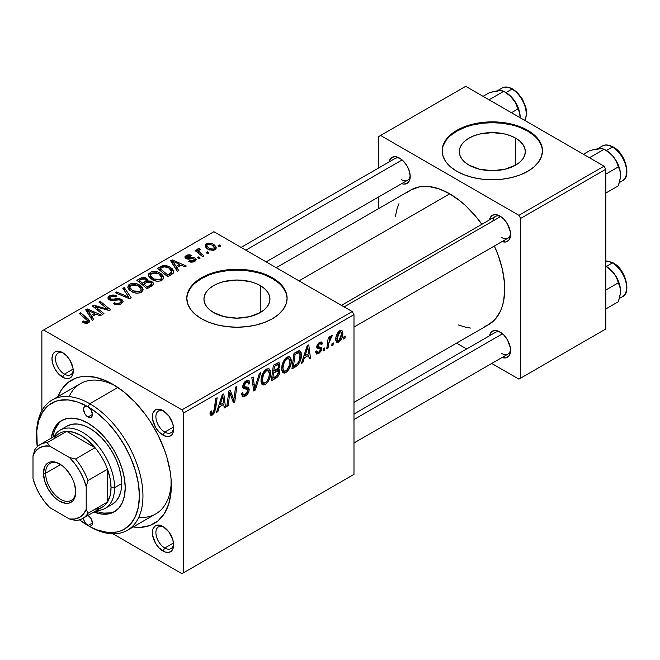 <?xml version="1.0" encoding="UTF-8"?>
<svg xmlns="http://www.w3.org/2000/svg" width="660" height="660" viewBox="0 0 660 660"><rect width="100%" height="100%" fill="white"/><g stroke="black" fill="none" stroke-linecap="round" stroke-linejoin="round"><path stroke-width="0.99" d="M515.65 138.171L515.65 165.115L504.941 169.249L492.31 170.692L479.68 169.249L468.971 165.115A33.008 19.058 180 0 1 459.31 151.643A33.008 19.058 180 0 1 479.68 134.038A33.008 19.058 180 0 1 515.65 138.171L519.758 141.058L522.803 144.35L524.683 147.923L525.319 151.643L524.683 155.356L522.803 158.936L519.758 162.228L515.65 165.115L515.65 138.171A33.008 19.058 180 0 1 525.319 151.643A33.008 19.058 180 0 1 504.941 169.249A33.008 19.058 180 0 1 468.971 165.115L464.871 162.228L461.818 158.936L459.938 155.356L459.31 151.643L459.938 147.923L461.818 144.35L464.871 141.058L468.971 138.171L473.979 135.795L479.68 134.038L492.31 132.586L504.941 134.038L510.65 135.795L515.65 138.171M542.47 151.231A50.16 28.957 0 0 0 527.777 131.167L527.777 130.342A50.16 28.957 180 0 1 542.47 150.818A50.16 28.957 180 0 1 511.508 177.573A50.16 28.957 180 0 1 456.844 171.303L464.442 174.9L473.121 177.573L482.526 179.223L492.31 179.784L502.095 179.223L511.508 177.573L520.179 174.9L527.777 171.303L534.022 166.914L538.651 161.906L541.505 156.469L542.47 150.818L541.505 145.175L538.651 139.738L534.022 134.731L527.777 130.342L520.179 126.745L511.508 124.063L502.095 122.422L492.31 121.861L482.526 122.422L473.121 124.063L464.442 126.745L456.844 130.342L450.607 134.731L445.97 139.738L443.116 145.175L442.151 150.818L443.116 156.469L445.97 161.906L450.607 166.914L456.844 171.303A50.16 28.957 180 0 1 442.151 150.818A50.16 28.957 180 0 1 473.121 124.063A50.16 28.957 180 0 1 527.777 130.342L527.777 131.167A50.16 28.957 0 0 0 473.443 124.806A50.16 28.957 0 0 0 442.159 151.231M213.601 312.551A33.008 19.058 180 0 1 203.94 299.079A33.008 19.058 180 0 1 224.309 281.474A33.008 19.058 180 0 1 260.279 285.607L260.279 312.551L249.571 316.685L236.94 318.137L224.309 316.685L213.601 312.551L209.5 309.664L206.448 306.372L204.567 302.791L203.94 299.079L204.567 295.358L206.448 291.786L209.5 288.494L213.601 285.607L218.608 283.231L224.309 281.474L236.94 280.022L249.571 281.474L255.28 283.231L260.279 285.607L264.388 288.494L267.432 291.786L269.313 295.358L269.948 299.079L269.313 302.791L267.432 306.372L264.388 309.664L260.279 312.551L260.279 285.607A33.008 19.058 180 0 1 269.948 299.079A33.008 19.058 180 0 1 249.571 316.685A33.008 19.058 180 0 1 213.601 312.551M287.1 298.666A50.16 28.957 0 0 0 272.407 278.602L272.407 277.777A50.16 28.957 180 0 1 287.1 298.262A50.16 28.957 180 0 1 256.138 325.017A50.16 28.957 180 0 1 201.473 318.739L209.071 322.336L217.75 325.017L227.155 326.659L236.94 327.22L246.724 326.659L256.138 325.017L264.808 322.336L272.407 318.739L278.652 314.35L283.28 309.342L286.135 303.905L287.1 298.262L286.135 292.611L283.28 287.174L278.652 282.166L272.407 277.777L264.808 274.18L256.138 271.507L246.724 269.858L236.94 269.296L227.155 269.858L217.75 271.507L209.071 274.18L201.473 277.777L195.236 282.166L190.6 287.174L187.745 292.611L186.78 298.262L187.745 303.905L190.6 309.342L195.236 314.35L201.473 318.739A50.16 28.957 180 0 1 186.78 298.262A50.16 28.957 180 0 1 217.75 271.507A50.16 28.957 180 0 1 272.407 277.777L272.407 278.602A50.16 28.957 0 0 0 218.072 272.242A50.16 28.957 0 0 0 186.788 298.666M163.919 527.059A12.54 7.243 -120 0 0 155.908 533.115A12.54 7.243 -120 0 0 164.761 547.981L162.987 551.051A15.048 8.687 60 0 1 152.353 532.628A15.048 8.687 60 0 1 162.987 526.482L158.92 525.063L155.463 525.74L153.161 528.388L152.551 530.343L152.551 535.136L155.463 543.114L158.92 547.767L165.066 552.016L168.902 552.395L171.839 550.704L172.821 549.145L173.63 544.913L172.821 539.74L168.902 531.968L162.987 526.482A15.048 8.687 60 0 1 173.63 544.913A15.048 8.687 60 0 1 162.987 551.051L164.761 547.981A12.54 7.243 60 0 1 156.569 536.935A12.54 7.243 60 0 1 158.491 526.886A12.54 7.243 60 0 1 163.919 527.059M63.541 353.207A12.54 7.243 -120 0 0 55.531 359.263A12.54 7.243 -120 0 0 64.391 374.129L62.617 377.198A15.048 8.687 60 0 1 51.975 358.768A15.048 8.687 60 0 1 62.617 352.63L58.542 351.211L55.093 351.879L53.765 352.976L52.783 354.536L51.975 358.768L52.783 363.94L55.093 369.253L58.542 373.915L64.688 378.163L68.525 378.543L70.141 377.941L72.443 375.292L73.26 371.06L73.054 368.544L70.141 360.566L66.685 355.913L62.617 352.63A15.048 8.687 60 0 1 73.26 371.06A15.048 8.687 60 0 1 62.617 377.198L64.391 374.129A12.54 7.243 60 0 1 56.199 363.074A12.54 7.243 60 0 1 58.121 353.026A12.54 7.243 60 0 1 63.541 353.207M163.919 411.163A12.54 7.243 -120 0 0 155.908 417.219A12.54 7.243 -120 0 0 164.761 432.077L162.987 435.154A15.048 8.687 60 0 1 152.353 416.724A15.048 8.687 60 0 1 162.987 410.578L158.92 409.159L155.463 409.835L153.161 412.483L152.551 414.439L152.551 419.232L155.463 427.21L158.92 431.863L162.987 435.154L167.062 436.565L168.902 436.491L171.839 434.8L172.821 433.24L173.63 429.008L172.821 423.835L168.902 416.064L162.987 410.578A15.048 8.687 60 0 1 173.63 429.008A15.048 8.687 60 0 1 162.987 435.154L164.761 432.077A12.54 7.243 60 0 1 156.569 421.03A12.54 7.243 60 0 1 158.491 410.982A12.54 7.243 60 0 1 163.919 411.163M73.128 369.08L64.391 374.129L73.128 369.08M173.506 542.941L164.761 547.981L173.506 542.941M173.506 427.036L164.761 432.077L173.506 427.036M341.451 305.357L495.445 216.447A12.54 7.243 60 0 1 500.866 216.628A12.54 7.243 -120 0 0 492.904 221.017M489.505 219.871A15.048 8.687 60 0 1 499.942 216.043L497.863 215.077L494.026 214.698L491.089 216.398L489.505 219.904M389.136 161.923A15.048 8.687 60 0 1 399.564 158.095L395.488 156.676L392.04 157.344L389.73 160L389.128 161.956M489.505 335.775A15.048 8.687 60 0 1 499.942 331.947L497.863 330.982L494.026 330.602L491.089 332.302L489.505 335.808M36.556 435.468A75.24 43.436 60 0 1 52.132 399.993L80.503 383.608A75.24 43.436 60 0 1 115.525 385.91A75.24 43.436 -120 0 0 69.094 396.611M57.948 396.635A82.764 47.784 60 0 1 112.802 384.26L107.069 381.274L95.816 377.363L85.214 376.315L80.289 376.885L75.677 378.172L67.567 382.849L61.19 390.184L57.948 396.635M276.243 267.704L410.875 189.973A77.748 44.888 -120 0 1 449.749 193.825L460.474 201.234L465.712 205.771L475.662 216.282L481.841 224.293A77.748 44.888 -120 0 0 449.749 193.825L299.013 280.855L449.749 193.825L439.024 188.851L428.711 186.508L419.207 186.887L410.875 189.973L407.253 192.497M484.63 326.51L488.623 324.637A77.748 44.888 -120 0 0 494.381 246.015L498.234 255.37L502.359 269.255L504.463 282.67L504.727 289.047L503.671 300.82L502.359 306.108L500.544 310.926L495.462 318.962L488.623 324.637L353.983 402.369M353.983 414.018L495.445 332.351A12.54 7.243 60 0 1 500.866 332.524M241.073 247.401L395.068 158.491A12.54 7.243 60 0 1 400.488 158.672M41.869 331.023L41.869 410.726L41.869 331.023L213.889 231.709L352.217 311.57L181.97 409.86L43.642 330L181.97 409.86L183.736 412.929L183.736 572.657L353.983 474.367L353.983 314.638L183.736 412.929L183.736 572.657L181.97 573.68L112.942 533.833L181.97 573.68L353.983 474.367L181.97 573.68L353.983 474.367L353.983 314.638L352.217 311.57L353.983 314.638L183.736 412.929L181.97 409.86L352.217 311.57L213.889 231.709L41.869 331.023M291.274 361.144L290.771 364.963L289.187 368.948L287.092 371.662L284.46 373.106L282.637 372.438L281.655 369.922L281.977 365.285L283.297 361.523L285.92 357.984L287.958 356.804L289.658 356.903L291.068 359.015L291.274 361.144L289.757 356.961L286.984 357.233L283.297 361.523L281.597 368.849L283.198 372.9L285.863 372.587L281.688 370.177L285.863 372.587C289.492 369.493 291.299 365.681 291.274 361.144L289.855 360.319L291.274 361.144M304.342 357.819L302.816 362.612L301.422 363.421L307.189 345.757L308.764 344.842L310.464 358.198L309.169 358.949L308.756 355.278L304.342 357.819L308.756 355.278L309.169 358.949L310.464 358.198L308.764 344.842L307.189 345.757L301.422 363.421L302.816 362.612L301.867 362.06L302.816 362.612L304.342 357.819L303.418 357.291L304.342 357.819M212.561 414.909L211.266 415.338L210.334 414.818L210.127 411.84L211.423 410.908L211.382 412.83L212.091 413.383L213.708 412.038L215.828 398.5L217.132 397.749L214.748 412.385L212.561 414.909L215.597 409.142L217.132 397.749L215.828 398.5L214.335 409.513L212.644 413.185L211.712 413.308L211.423 410.908L210.127 411.84L210.705 415.198L212.561 414.909L210.02 413.449L212.561 414.909M247.31 389.218L242.748 386.578L244.208 388.872L243.268 388.327L245.759 389.012L242.806 387.304L247.566 389.367L247.904 390.431L245.388 394.284L243.078 394.375L241.461 393.442L243.078 394.375L242.748 392.452L241.453 393.376L242.484 396.511L245.297 396.008C247.665 394.523 248.96 392.37 249.191 389.548L242.789 385.844L249.175 389.986L248.548 392.353L246.774 394.903L244.489 396.412L242.344 396.412L241.453 393.376L242.748 392.452L243.16 394.49L244.72 394.606L246.724 393.203L247.855 390.984L247.483 389.301L243.895 388.765L242.83 387.453L243.284 384.046L244.885 381.76L247.632 380.209L248.828 380.407L249.587 381.356L249.843 383.147L248.548 384.037L248.168 382.421L246.634 382.239L244.695 383.798L244.043 385.514L244.522 386.743L248.399 387.263L249.191 389.548L248.333 387.222L244.522 386.743L242.797 385.762L244.315 386.628M260.799 372.537L255.37 390.002L253.729 390.959L251.823 377.718L253.126 376.967L254.76 388.311L259.405 373.346L260.799 372.537L259.405 373.346L254.76 388.311L253.126 376.967L251.823 377.718L253.729 390.959L255.37 390.002L253.432 388.88L255.37 390.002L260.799 372.537M270.633 373.057L270.138 376.876L268.546 380.861L266.45 383.584L263.818 385.019L261.995 384.351L261.022 381.835L261.335 377.198L262.441 373.906L264.289 370.912L266.838 368.899L269.016 368.816L270.427 370.928L270.633 373.057L269.123 368.874L266.351 369.146L262.663 373.436L260.964 380.762L262.564 384.813L265.229 384.499L261.055 382.099L265.229 384.499C268.859 381.414 270.658 377.594 270.633 373.057L269.214 372.232L270.633 373.057M345.254 336.064L344.957 338.283L343.67 339.025L343.934 336.823L345.254 336.064L343.934 336.823L343.67 339.025L344.957 338.283L343.835 337.639L344.957 338.283L345.254 336.064M279.823 371.432L279.246 374.171L277.67 376.777L271.285 380.82L273.38 365.277L278.281 362.686L279.04 362.744L279.906 363.982L279.592 367.232L278.281 369.427L279.452 369.897L279.823 371.432L279.106 369.584L278.281 369.427L279.988 364.947L279.197 362.818L278.281 362.686L273.38 365.277L271.285 380.82L276.251 377.949L274.799 377.108L276.251 377.949C278.479 376.332 279.675 374.162 279.823 371.432L276.565 369.542L279.823 371.432M219.384 406.873L217.858 411.667L216.463 412.475L222.222 394.812L223.806 393.896L225.505 407.253L224.202 407.995L223.789 404.332L219.384 406.873L223.789 404.332L224.202 407.995L225.505 407.253L223.806 393.896L222.222 394.812L216.463 412.475L217.858 411.667L216.901 411.114L217.858 411.667L219.384 406.873L218.46 406.346L219.384 406.873M229.416 396.248L228.088 405.76L226.784 406.51L228.904 390.951L230.266 390.167L233.822 400.282L235.546 387.115L236.858 386.364L234.754 401.907L233.392 402.691L229.82 392.617L229.416 396.248L229.82 392.617L233.392 402.691L234.754 401.907L236.858 386.364L235.546 387.115L233.822 400.282L230.266 390.167L228.904 390.951L226.784 406.51L228.088 405.76L226.974 405.116L228.088 405.76L229.416 396.248L228.277 395.587L229.416 396.248M318.697 353.628L316.437 354.007L315.62 351.689L316.907 350.757L317.798 352.58L319.918 351.244L320.298 349.099L317.163 348.282L316.792 346.302L318.417 343.175L321.09 341.88L321.923 342.276L322.385 343.868L321.098 344.8L320.644 343.579L319.39 343.736L318.037 346.162L318.376 346.904L321.379 347.581L321.725 349.189L321.197 350.971L318.697 353.628L321.742 348.851L321.09 347.333L318.161 346.723L318.037 345.955L319.39 343.736L320.611 343.555L321.098 344.8L322.385 343.868L321.651 342.045L319.448 342.4L316.742 346.929L317.386 348.455L320.183 348.959L320.455 349.717L318.755 352.291L317.46 352.465L316.907 350.757L315.62 351.689L318.697 353.628L315.62 351.854L316.421 353.999L318.697 353.628M297.586 365.293L291.918 368.907L294.013 353.364L299.392 350.782L301.133 352.522L301.381 356.202L299.995 361.589L297.586 365.293C300.226 362.01 301.504 358.561 301.43 354.948L300.118 351.004L298.691 350.848L294.013 353.364L291.918 368.907L295.589 366.787L294.146 365.945L295.589 366.787L297.586 365.293L296.348 364.576L297.586 365.293M342.862 333.242L341.929 337.986L340.634 340.321L338.506 342.177L336.526 342.07L335.808 340.362L335.973 337.252L337.986 332.31L341.162 330.214L342.507 331.147L342.862 333.242L341.855 330.404L339.85 330.619C337.004 333.052 335.651 336.055 335.767 339.62L336.765 342.235L338.836 342.004L335.791 340.246L338.836 342.004C341.599 339.611 342.944 336.691 342.862 333.242L341.302 332.343L342.862 333.242M333.325 342.952L333.028 345.172L331.741 345.914L332.005 343.712L333.325 342.952L332.005 343.712L331.741 345.914L333.028 345.172L331.906 344.528L333.028 345.172L333.325 342.952M328.713 343.497L328.053 348.043L326.75 348.793L328.276 337.491L329.579 336.74L329.249 339.083L330.635 336.212L332.219 335.404L331.708 337.326L330.751 337.615L329.802 339.091L328.713 343.497L332.219 335.404L331.345 335.527L329.249 339.083L329.579 336.74L328.276 337.491L326.75 348.793L328.053 348.043L326.939 347.399L328.053 348.043L328.713 343.497L327.55 342.829L328.713 343.497M324.621 347.977L324.324 350.196L323.029 350.938L323.301 348.736L324.621 347.977L323.301 348.736L323.029 350.938L324.324 350.196L323.202 349.552L324.324 350.196L324.621 347.977M200.186 258.052L198.709 256.855L197.389 257.614L198.891 258.794L200.186 258.052L198.709 256.855L197.389 257.614L198.891 258.794L200.186 258.052M208.89 253.019L207.413 251.823L206.093 252.59L207.603 253.77L208.89 253.019L207.413 251.823L206.093 252.59L207.603 253.77L208.89 253.019M161.881 280.343L163.531 278.578L163.276 276.07L161.255 273.826L157.93 272.06L153.994 271.409L151.355 271.846L148.706 273.826L148.459 275.558L149.729 277.819L153.268 280.228L156.915 281.201L160.223 281.012L161.881 280.343L163.713 277.646L160.083 273.058C157.03 271.194 153.755 270.955 150.274 272.349L148.459 275.558L152.254 279.708C155.298 281.482 158.507 281.696 161.881 280.343M178.679 270.46L176.822 267.63L181.228 265.081L185.031 266.797L186.326 266.046L172.21 259.867L170.635 260.774L177.284 271.268L178.679 270.46L176.822 267.63L181.228 265.081L185.031 266.797L186.326 266.046L172.21 259.867L170.635 260.774L177.284 271.268L178.679 270.46M152.113 285.805L153.483 284.229L152.996 282.488L150.967 281.111L147.774 280.954L147.832 279.477L145.489 277.761L141.933 277.588L136.826 280.294L147.147 288.676L152.113 285.805L153.524 283.874L151.825 281.507L147.774 280.954L148.013 280.153L146.454 278.223L141.933 277.588L136.826 280.294L147.147 288.676L152.113 285.805M131.233 297.858L124.245 287.554L122.851 288.362L128.849 297.19L116.581 291.984L115.277 292.735L129.591 298.807L131.233 297.858L124.245 287.554L122.851 288.362L128.849 297.19L116.581 291.984L115.277 292.735L129.591 298.807L131.233 297.858M83.3 322.55L85.173 323.268L87.368 323.177L89.15 322.27L89.677 320.776L80.578 312.766L79.274 313.525L87.813 320.9L86.171 322.105L83.416 320.991L82.285 321.832L83.3 322.55L88.58 322.666L89.735 321.139L88.143 318.912L80.578 312.766L79.274 313.525L87.813 320.966L87.211 321.783L84.381 321.684L83.416 320.991L82.285 321.832L83.3 322.55M103.95 313.607L95.164 306.537L109.255 310.546L110.616 309.763L100.303 301.381L98.992 302.14L107.803 309.218L93.712 305.184L92.35 305.968L102.646 314.358L103.95 313.607L95.164 306.537L109.255 310.546L110.616 309.763L100.303 301.381L98.992 302.14L107.803 309.218L93.712 305.184L92.35 305.968L102.646 314.358L103.95 313.607M93.72 319.514L91.855 316.685L96.269 314.135L100.064 315.851L101.368 315.1L87.252 308.913L85.676 309.829L92.317 320.323L93.72 319.514L91.855 316.685L96.269 314.135L100.064 315.851L101.368 315.1L87.252 308.913L85.676 309.829L92.317 320.323L93.72 319.514M121.325 303.765L123.098 301.612L122.521 300.135L120.97 299.104L117.992 298.501L111.688 299.359L110.047 298.617L109.948 297.586L111.408 296.497L113.867 296.142L115.83 296.843L116.993 296.026L113.099 294.946L110.269 295.498L108.364 296.761L107.885 298.097L108.71 299.368L112.373 300.556L119.377 299.846L121.201 301.216L120.392 302.602L118.42 303.493L116.573 303.592L114.419 302.725L113.281 303.559L115.071 304.392L118.948 304.689L121.325 303.765L123.098 301.48L121.572 299.409L110.542 298.996L109.816 298.048L110.913 296.744L115.83 296.843L116.729 295.861L109.502 295.878L107.869 297.891L109.329 299.788L113.504 300.514L118.981 299.788L120.4 300.226L121.209 301.348L119.955 302.874L116.573 303.592L114.419 302.725L113.281 303.559C115.896 305.118 118.577 305.184 121.325 303.765M141.248 292.264L142.898 290.491L142.642 287.983L140.621 285.739L137.296 283.973L133.353 283.322L130.721 283.767L128.692 284.947L127.825 287.471L129.096 289.732L132.627 292.141L135.944 293.081L139.59 292.924L141.248 292.264L143.08 289.558L139.45 284.971C136.389 283.107 133.122 282.868 129.632 284.262L127.825 287.471L131.62 291.621C134.656 293.395 137.866 293.609 141.248 292.264M188.578 261.401L190.913 262.193L193.331 261.987L195.69 260.667L196.168 259.339L195.154 258.118L193.495 257.59L187.267 257.846L186.59 256.979L187.374 256.146L190.674 256.278L191.804 255.445L189.725 254.776L187.399 254.999L184.99 256.641L185.039 257.73L185.988 258.604L188.298 259.182L192.91 258.629L194.419 259.347L194.188 260.312L193.132 260.947L191.532 261.154L189.544 260.469L188.578 261.401L194.716 261.393L196.193 259.586L195.154 258.118L192.86 257.548L187.077 257.738L186.59 257.037L187.192 256.245L190.674 256.278L191.804 255.445L186.12 255.552L184.882 257.136L185.988 258.604L192.91 258.629L194.51 259.661L193.652 260.7L189.544 260.469L188.578 261.401M171.451 274.634L173.299 273.116L173.687 271.194L172.318 268.818L169.174 266.615L166.444 265.65L163.292 265.534L157.459 268.381L167.78 276.754L173.151 273.314L173.745 271.796L169.958 267.036L162.302 265.774L157.459 268.381L167.78 276.754L171.451 274.634M214.863 249.761L216.1 248.407L216.018 246.865L214.211 244.794L211.819 243.523L207.273 243.433L205.681 244.414L205.12 246.073L206.448 248.209L208.535 249.645L213.296 250.346L214.863 249.761L216.224 247.764L213.312 244.216C211.175 242.921 208.915 242.773 206.522 243.779L205.087 245.734L208.197 249.455L214.863 249.761M203.915 255.89L199.163 251.65L198.775 250.148L200.12 249.48L199.221 248.374L197.538 249.241L197.95 251.064L196.416 249.802L195.104 250.552L202.612 256.649L203.915 255.89L200.962 253.432L198.718 250.495L200.12 249.48L199.221 248.374L198.017 248.688L197.472 249.628L197.95 251.064L196.416 249.802L195.104 250.552L202.612 256.649L203.915 255.89M220.82 246.139L219.343 244.934L218.023 245.701L219.532 246.881L220.82 246.139L219.343 244.934L218.023 245.701L219.532 246.881L220.82 246.139M138.781 517.308A75.24 43.436 -120 0 0 171.262 482.443A75.24 43.436 60 0 1 155.743 513.926L127.372 530.31A75.24 43.436 60 0 1 89.752 526.581A75.24 43.436 -120 0 0 142.948 495.866A75.24 43.436 -120 0 0 89.752 403.714L87.978 406.791A72.732 41.992 60 0 1 139.408 495.866A72.732 41.992 60 0 1 87.978 525.558A6.27 3.622 60 0 1 83.54 517.968M378.815 136.488L378.815 167.879L378.815 136.488L465.712 86.32L604.04 166.18L518.917 215.325L380.589 135.465L518.917 215.325L520.69 218.394L520.69 378.122L605.814 328.977L605.814 169.249L520.69 218.394L520.69 378.122L518.917 379.145L491.725 363.454L518.917 379.145L605.814 328.977L518.917 379.145L605.814 328.977L605.814 169.249L604.04 166.18L605.814 169.249L520.69 218.394L518.917 215.325L604.04 166.18L465.712 86.32L378.815 136.488M378.815 196.837L378.815 208.486L378.815 196.837M466.653 348.975L456.563 343.15L466.653 348.975M502.012 357.481L505.849 357.86L508.786 356.169L510.378 352.654L510.378 347.861L507.466 339.892L504.009 335.23L499.942 331.947A15.048 8.687 60 0 1 510.576 350.377A15.048 8.687 60 0 1 502.045 357.497M401.643 183.629L403.631 184.082L407.088 183.414L409.39 180.757L410.207 176.525L409.39 171.352L407.088 166.031L403.631 161.378L399.564 158.095A15.048 8.687 60 0 1 410.207 176.525A15.048 8.687 60 0 1 401.676 183.637M502.012 241.576L505.849 241.956L508.786 240.265L510.378 236.75L510.378 231.957L507.466 223.987L504.009 219.326L499.942 216.043A15.048 8.687 60 0 1 510.576 234.473A15.048 8.687 60 0 1 502.045 241.593M458.114 324.877L465.712 327.269L470.786 328.102M398.962 203.692L397.138 208.502L395.414 216.274M510.535 233.376A12.54 7.243 60 0 1 507.977 238.169A12.54 7.243 60 0 1 501.715 237.542A12.54 7.243 -120 0 0 510.535 233.376M410.165 175.428A12.54 7.243 60 0 1 407.608 180.213A12.54 7.243 60 0 1 401.338 179.594A12.54 7.243 -120 0 0 410.165 175.428M501.715 353.447A12.54 7.243 -120 0 0 510.535 349.28A12.54 7.243 60 0 1 507.977 354.065L353.983 442.976M133.18 526.952L140.39 527.365L149.927 525.509L158.045 520.831L164.414 513.496L168.803 503.786L171.047 492.088L171.047 478.838L170.197 471.793L166.873 457.198L164.414 449.782L158.045 435.088L149.927 421.039L145.315 414.422L135.201 402.336L124.22 392.155L112.802 384.26A82.764 47.784 60 0 1 112.802 384.268A82.764 47.784 60 0 1 171.328 485.628A82.764 47.784 60 0 1 133.18 526.952M173.588 427.911A12.54 7.243 60 0 1 171.031 432.696A12.54 7.243 60 0 1 164.761 432.077A12.54 7.243 -120 0 0 173.588 427.911M173.588 543.815A12.54 7.243 60 0 1 171.031 548.6A12.54 7.243 60 0 1 164.761 547.981A12.54 7.243 -120 0 0 173.588 543.815M73.219 369.963A12.54 7.243 60 0 1 70.661 374.748A12.54 7.243 60 0 1 64.391 374.129A12.54 7.243 -120 0 0 73.219 369.963M286.135 293.428L283.28 287.999M278.652 282.991L272.407 278.602L264.808 274.997M256.138 272.324L246.724 270.674L236.94 270.122L227.155 270.674L217.75 272.324M209.071 274.997L201.473 278.602L195.236 282.991M190.6 287.999L187.745 293.428M541.505 145.992L538.651 140.555M534.022 135.556L527.777 131.167L520.179 127.561M511.508 124.888L502.095 123.238L492.31 122.686L482.526 123.238L473.121 124.888M464.442 127.561L456.844 131.167L450.607 135.556M445.97 140.555L443.116 145.992M93.712 307.082L93.712 305.184L93.712 307.082M100.081 308.063L100.081 306.908L100.081 308.063M104.709 309.317L104.709 308.195L104.709 309.317M107.803 310.15L107.803 309.218L107.803 310.15M100.303 303.212L100.303 301.381L100.303 303.212M95.164 308.261L95.164 306.537L95.164 308.261M97.705 310.332L97.705 308.467L97.705 310.332M87.252 312.32L87.252 308.913L87.252 312.32M91.855 319.588L91.855 316.685L91.855 319.588M91.113 315.439L89.15 312.32L89.15 315.315L89.15 312.32L87.64 310.258L87.64 312.931L87.64 310.258L94.636 313.401L94.636 315.076L94.636 313.401L91.113 315.439L91.113 318.417L91.113 315.439L87.64 310.258L94.636 313.401L91.113 315.439M83.416 322.616L83.416 320.991L83.416 322.616M84.381 323.053L84.381 321.684L84.381 323.053M87.211 323.218L87.211 321.783L87.211 323.218M80.578 314.589L80.578 312.766L80.578 314.589M88.143 322.897L88.143 318.912L88.143 322.897M114.419 304.128L114.419 302.725L114.419 304.128M114.807 304.293L114.807 302.965L114.807 304.293M116.573 304.763L116.573 303.592L116.573 304.763M119.955 304.4L119.955 302.874L119.955 304.4M109.502 299.887L109.502 295.878L109.502 299.887M110.542 300.3L110.542 298.996L110.542 300.3M112.134 300.548L112.134 299.359L112.134 300.548M115.648 300.193L115.648 298.823L115.648 300.193M121.572 303.616L121.572 299.409L121.572 303.616M116.581 293.287L116.581 291.984L116.581 293.287M125.169 296.934L125.169 295.564L125.169 296.934M128.849 298.493L128.849 297.19L128.849 298.493M124.245 290.441L124.245 287.554L124.245 290.441M127.776 286.927L127.825 287.471M129.632 290.243L129.632 284.262L129.632 290.243M139.45 286.63L139.45 284.971L139.45 286.63M129.797 287.438L129.97 286.192L131.414 284.93L135.613 284.674L138.946 286.242L140.844 288.362L141.067 289.946L139.887 291.373L139.887 292.842L139.887 291.373L135.366 291.844L131.299 289.757L129.797 287.438L131.043 285.12L138.023 285.64L141.141 289.459L139.887 291.373L132.965 290.911L132.965 292.289L132.965 290.911L129.797 287.438L129.797 290.375L129.773 287.059L129.773 290.359M140.002 280.137L140.002 278.462L140.002 280.137M141.933 279.031L141.933 277.588L141.933 279.031L143.558 278.545L145.216 278.998L146.239 280.409L146.239 282.678L146.239 280.409L144.655 281.919L144.655 283.594L144.655 281.919L142.552 283.132L139.343 280.516L139.343 282.332L139.343 280.516L141.554 279.238L145.216 278.998L146.231 280.211L145.662 281.234L142.552 283.132L142.552 284.947L142.552 283.132L139.343 280.516L141.941 279.031M146.454 282.554L146.454 278.223L146.454 282.554M147.774 281.935L147.774 280.954L147.774 281.935M151.825 285.97L151.825 281.507L151.825 285.97M146.239 282.678L146.239 280.409M147.246 286.935L143.756 284.113L143.756 285.92L143.756 284.113L146.495 282.529L150.505 282.233L151.552 283.635L150.868 286.522L150.868 284.774L149.663 285.541L149.663 287.215L149.663 285.541L147.246 286.935L147.246 288.61L147.246 286.935L143.756 284.113L148.137 281.837L150.942 282.538L151.552 283.66L151.132 284.51L147.246 286.935M189.544 261.855L189.544 260.469L189.544 261.855M193.652 261.88L193.652 260.7L193.652 261.88M186.12 258.679L186.12 255.552L186.12 258.679M187.077 259.034L187.077 257.738L187.077 259.034M187.935 259.165L187.935 258.093L187.935 259.165M189.799 259.017L189.799 257.936L189.799 259.017M192.86 258.621L192.86 257.548L192.86 258.621M195.154 261.121L195.154 258.118L195.154 261.121M172.21 263.266L172.21 259.867L172.21 263.266M176.822 270.542L176.822 267.63L176.822 270.542M176.08 266.384L174.108 263.266L174.108 266.26L174.108 263.266L172.606 261.203L172.606 263.885L172.606 261.203L179.594 264.346L179.594 266.029L179.594 264.346L176.08 266.384L176.08 269.363L176.08 266.384L172.606 261.203L179.594 264.346L176.08 266.384M160.553 268.265L160.553 266.59L160.553 268.265M162.302 267.267L162.302 265.774L162.302 267.267M169.958 268.653L169.958 267.036L169.958 268.653M167.879 275.022L159.976 268.603L159.976 270.418L159.976 268.603L163.688 266.706L168.589 267.729L171.798 271.532L169.537 274.065L169.537 275.74L169.537 274.065L167.879 275.022L167.879 276.697L167.879 275.022L159.976 268.603L164.629 266.574L166.98 266.978L169.777 268.513L171.435 270.344L171.691 272.126L167.879 275.022M148.409 275.005L148.459 275.558M150.274 278.33L150.274 272.349L150.274 278.33M160.083 274.717L160.083 273.058L160.083 274.717M150.43 275.517L150.604 274.279L152.048 273.017L156.255 272.762L159.58 274.321L161.486 276.449L161.708 278.033L160.529 279.452L160.529 280.929L160.529 279.452L156.007 279.931L151.932 277.843L150.43 275.517L151.676 273.207L158.664 273.727L161.774 277.546L160.529 279.452L153.607 278.998L153.607 280.368L153.607 278.998L150.43 275.517L150.43 278.462L150.406 275.146L150.406 278.446M206.522 248.275L206.522 243.779L206.522 248.275M213.312 245.908L213.312 244.216L213.312 245.908M209.344 248.63L206.786 245.677L207.595 244.464L212.017 244.959L214.483 247.946L213.741 250.239L213.741 249.1L209.344 248.63L209.344 250.008L209.344 248.63L206.861 246.106L207.042 244.951L208.387 244.175L212.017 244.959L214.442 247.615L214.054 248.878L212.66 249.447L209.344 248.63M207.413 253.621L207.413 251.823L207.413 253.621M196.416 251.617L196.416 249.802L196.416 251.617M197.95 252.871L197.95 251.064L197.95 252.871M198.017 252.92L198.017 248.688L198.017 252.92M199.221 249.67L199.221 248.374L199.221 249.67M200.962 255.313L200.962 253.432L200.962 255.313M198.709 258.646L198.709 256.855L198.709 258.646M219.343 246.733L219.343 244.934L219.343 246.733M276.977 363.206L279.988 364.947L276.977 363.206M277.365 368.899L278.281 369.427L277.365 368.899M273.784 371.184L274.436 366.341L273.322 365.689L274.436 366.341L276.655 365.062L275.203 364.221L276.655 365.062L278.239 364.584L278.701 365.747L277.984 368.164L273.784 371.184L272.671 370.532L273.784 371.184L277.876 368.329L278.66 366.325L278.264 364.592L274.436 366.341L273.784 371.184M272.836 378.246L273.537 372.999L272.423 372.355L273.537 372.999L276.276 371.423L274.824 370.582L276.276 371.423L278.108 370.92L278.536 372.133L276.524 376.043L272.836 378.246L271.714 377.602L272.836 378.246L277.439 375.136L278.438 373.024L278.198 370.978L273.537 372.999L272.836 378.246M262.251 380.094L263.678 373.956L262.688 373.387L263.678 373.956L266.31 370.846L265.039 370.12L266.31 370.846L268.249 370.681L269.346 373.642C269.42 377.173 268.084 380.218 265.32 382.775L263.356 382.932L262.251 380.094L261.022 379.376L262.251 380.094L262.647 382.181L263.455 382.981L264.974 382.948L266.277 382.016L267.853 379.789L269.123 376.018L269.313 372.859L268.645 370.994L266.656 370.673L264.214 373.015L262.556 377.108L262.251 380.094M252.714 383.881L254.323 384.813L252.714 383.881M253.217 387.428L254.76 388.311L253.217 387.428M245.297 396.008L241.469 393.789L245.297 396.008M241.461 393.55L243.078 394.375M242.748 386.562L247.566 389.367M243.68 388.657L244.208 388.872M244.522 386.743L242.921 385.102L244.035 385.745L246.18 382.47L244.91 381.736L246.18 382.47L247.929 382.222L248.548 384.037L249.843 383.147L245.974 380.919L249.843 383.147L246.254 380.754L249.843 382.825L248.787 380.383L246.221 380.77C244.068 382.09 242.913 384.029 242.748 386.578M210.358 411.675L211.307 412.228L210.358 411.675M214.475 408.49L215.597 409.142L214.475 408.49M224.02 406.395L225.505 407.253L224.02 406.395M222.337 403.491L223.789 404.332L222.337 403.491M220.093 404.794L221.801 399.548L220.861 399.003L221.801 399.548L222.833 396.025L221.991 395.538L222.833 396.025L223.608 402.757L220.093 404.794L219.145 404.242L220.093 404.794L223.608 402.757L222.833 396.025L220.093 404.794M230.043 393.492L231.957 394.589L230.043 393.492M231.091 396.66L233.153 397.856L231.091 396.66M232.089 399.284L233.822 400.282L232.089 399.284M232.625 400.678L234.754 401.907L232.625 400.678M228.764 392.007L229.82 392.617L228.764 392.007M316.742 346.962L320.183 348.959M319.984 348.843L316.75 346.978M316.784 347.44L318.945 348.695L316.784 347.44M319.654 342.284L322.385 343.868L319.654 342.284M318.417 343.175L319.39 343.736L318.417 343.175M317.023 345.37L318.037 345.955L317.023 345.37M316.849 345.964L318.161 346.723L316.849 345.964M316.841 346.022L318.161 346.723M318.326 346.879L321.742 348.851L318.326 346.879M308.987 357.34L310.464 358.198L308.987 357.34M307.304 354.436L308.756 355.278L307.304 354.436M305.052 355.74L306.768 350.493L305.819 349.948L306.768 350.493L307.799 346.97L306.95 346.483L307.799 346.97L308.575 353.71L305.052 355.74L304.103 355.195L305.052 355.74L308.575 353.71L307.799 346.97L305.052 355.74M300.019 354.131L301.43 354.948L300.019 354.131M298.584 352.638L295.078 354.42L293.469 366.333L297.611 363.437L299.302 360.335L300.077 354.511L299.648 353.149L298.584 352.638L300.143 355.6C300.217 359.774 298.551 363.033 295.127 365.376L293.469 366.333L292.355 365.689L293.469 366.333L295.078 354.42L293.956 353.776L295.078 354.42L296.95 353.339L295.498 352.506L296.95 353.339L298.584 352.638L296.917 351.681L299.244 352.77L297.149 351.557M282.892 368.173L284.311 362.043L283.33 361.474L284.311 362.043L286.943 358.933L285.681 358.207L286.943 358.933L288.89 358.768L289.979 361.729C290.062 365.26 288.717 368.305 285.953 370.862L283.99 371.019L282.892 368.173L281.655 367.463L282.892 368.173L283.28 370.26L284.089 371.068L285.277 371.151L286.918 370.103L289.625 364.724L289.971 361.334L289.278 359.081L287.29 358.76L284.848 361.102L283.635 363.611L282.892 368.173M337.062 338.72L339.801 331.955L338.811 331.386L340.89 331.873L341.575 333.976L338.852 340.692L337.738 340.791L337.062 338.72L335.866 338.027L337.062 338.72L338.011 340.898L339.199 340.445L340.378 338.885L341.534 334.818L340.808 331.823L339.62 332.071L338.481 333.316L337.062 338.72M328.144 338.44L329.249 339.083L328.144 338.44M330.388 336.567L331.708 337.326L330.388 336.567M330.206 336.88L331.056 337.375L330.206 336.88M87.978 515.32L91.113 518.628L92.408 523L87.978 525.558L93.019 528.182L98.01 530.211L107.654 532.405L116.548 532.051L120.599 530.912L124.344 529.163L130.738 523.858L135.49 516.334L138.418 506.88L139.408 495.866L138.418 483.714L135.49 470.877L130.738 457.867L124.344 445.178L116.548 433.29L107.654 422.672L98.01 413.721L87.978 406.791A6.27 3.622 60 0 1 92.07 412.31A6.27 3.622 60 0 1 91.113 417.334A6.27 3.622 60 0 1 87.978 417.029L92.408 414.472L92.07 416.229L91.113 417.334L89.669 417.615L87.978 417.029A6.27 3.622 60 0 1 83.878 411.502A6.27 3.622 60 0 1 84.843 406.477A6.27 3.622 60 0 1 87.978 406.791L91.113 410.099L92.408 414.472L87.978 417.029L84.843 413.721L83.54 409.349L83.878 407.583L84.843 406.477L86.278 406.197L87.978 406.791L77.946 402.138L68.293 399.943L59.4 400.298L55.349 401.428L48.221 405.545L42.619 411.997L38.758 420.519L36.795 430.807L37.257 446.721A72.732 41.992 60 0 1 36.547 436.483A72.732 41.992 60 0 1 87.978 406.791L89.752 403.714A75.24 43.436 60 0 1 138.905 470.019A75.24 43.436 60 0 1 127.372 530.31M62.543 420.073A52.668 30.409 -120 0 0 52.973 437.151L53.221 435.674M51.2 438.174A52.668 30.409 60 0 1 61.644 420.56A52.668 30.409 60 0 1 87.978 423.167L95.238 428.191L102.226 434.676L108.669 442.365L114.312 450.97L118.94 460.16L122.38 469.582L124.501 478.871L125.218 487.674L124.501 495.652L122.38 502.499L118.94 507.944L114.312 511.789L108.669 513.876L102.226 514.132L93.835 512.028A52.668 30.409 60 0 0 114.312 511.789L114.312 511.789A52.668 30.409 60 0 0 122.38 469.582A52.668 30.409 60 0 0 87.978 423.167L80.71 419.801L73.722 418.217L67.287 418.473L61.644 420.56L57.007 424.405L53.567 429.85L51.2 438.174M88.052 515.361A6.27 3.622 60 0 1 92.087 520.897A6.27 3.622 60 0 1 91.113 525.871A6.27 3.622 60 0 1 87.978 525.558L87.978 525.558A72.732 41.992 60 0 1 79.464 519.824L87.978 525.558L92.408 523L92.07 524.766L91.113 525.871L89.669 526.152L87.978 525.558L89.752 526.581L85.511 523.273L83.878 520.03L83.54 517.877M117.901 387.461L89.752 403.714L117.901 387.461M112.324 504.248L116.292 500.948L119.237 496.279L121.061 490.413L121.671 483.582L114.576 487.674L121.671 483.582L121.061 476.033L119.237 468.072L116.292 459.995L112.324 452.116L107.481 444.741L101.962 438.149L95.98 432.597L89.752 428.29L83.523 425.403L77.534 424.042L72.014 424.264L67.18 426.055A45.144 26.062 60 0 1 89.752 428.29A45.144 26.062 60 0 1 119.237 468.072A45.144 26.062 60 0 1 112.324 504.248L105.229 508.34A45.144 26.062 60 0 1 96.558 510.452A45.144 26.062 -120 0 0 114.576 487.674L111.029 487.674A42.636 24.618 60 0 1 107.481 502.012A42.636 24.618 60 0 1 95.073 509.173M52.132 399.993A75.24 43.436 60 0 1 89.752 403.714A75.24 43.436 -120 0 0 36.547 434.437L36.547 436.483M115.178 511.244A52.668 30.409 -120 0 1 95.609 510.997L97.012 511.525M103.999 513.109L110.443 512.853M58.781 423.382L55.341 428.827M602.671 148.945L599.247 148.607L589.957 150.513L583.423 154.283L589.957 150.513L597.217 148.871L602.283 148.64L604.147 149.243L589.421 157.74L604.147 149.243L609.155 152.6L613.437 156.799A20.072 11.583 -120 0 0 606.342 150.513L604.147 149.243L609.155 152.6L613.437 156.799L616.473 161.692L618.337 166.898L605.814 174.133L618.337 166.898L619.921 170.577L620.532 175.09L619.921 180.312L618.337 185.815L605.814 193.05L618.337 185.815L620.375 177.655L620.053 170.569L616.374 161.106L613.437 156.799L610.013 153.186L606.342 150.513L612.373 147.031A20.064 11.583 60 0 1 625.086 163.482A20.064 11.583 60 0 1 623.659 179.858M619.369 182.548L622.405 180.79A20.064 11.583 -120 0 0 625.482 164.711A20.064 11.583 -120 0 0 612.373 147.031A1.502 0.866 -60 0 1 613.123 146.957A1.502 0.866 120 0 0 612.373 147.031L606.35 150.513L604.147 149.243L606.342 150.513M604.147 149.243L600.922 148.533L596.31 149.515M620.532 175.403L620.532 175.09A20.072 11.583 -120 0 0 613.437 156.799L616.473 161.692L619.921 170.577L620.532 175.09A20.072 11.583 -120 0 1 620.532 175.172M601.087 146.974A20.064 11.583 60 0 1 612.373 147.031A20.064 11.583 -120 0 0 602.341 146.042C604.939 144.325 608.536 144.631 613.123 146.957A1.502 0.866 -60 0 1 613.437 147.65L615.994 149.416M618.461 151.701L622.718 157.443L625.556 164.002M626.307 167.277L626.563 170.379M500.668 216.538L344.132 306.908L500.668 216.538M502.507 333.787L353.983 419.537L502.507 333.787M620.532 291.308L620.532 290.994A20.072 11.583 -120 0 0 613.437 272.704L616.473 277.588L619.921 286.481L620.532 290.994L620.053 286.473L616.374 277.01L611.408 270.476L605.814 266.153L613.437 272.704A20.072 11.583 -120 0 0 606.342 266.417L605.814 266.104L606.342 266.417L612.373 262.936A20.064 11.583 60 0 1 625.086 279.386A20.064 11.583 60 0 1 623.659 295.762M619.369 298.452L622.405 296.695A20.064 11.583 -120 0 0 625.482 280.615A20.064 11.583 -120 0 0 612.373 262.936A1.502 0.866 -60 0 1 613.123 262.861A1.502 0.866 120 0 0 612.373 262.936L606.35 266.417L610.013 269.09L613.437 272.704L616.473 277.588L618.337 282.802L605.814 290.037L618.337 282.802L620.375 288.618L620.375 293.56L618.337 301.719L605.814 308.954L618.337 301.719L619.921 296.216L620.532 290.994A20.072 11.583 -120 0 1 620.532 291.076M612.373 262.936A20.064 11.583 -120 0 0 605.814 261.005M622.405 296.695C631.405 293.708 626.051 269.255 613.123 262.861A1.502 0.866 -60 0 1 613.437 263.554L615.994 265.32M618.461 267.605L622.718 273.347L625.556 279.906M626.307 283.181L626.563 286.283M245.85 250.165L402.13 159.935L245.85 250.165M500.709 89.026A20.064 11.583 60 0 1 511.995 89.084A1.502 0.866 -60 0 1 512.746 89.009A1.502 0.866 -60 0 1 513.059 89.694L515.625 91.468M505.972 92.565L511.995 89.084A20.064 11.583 -120 0 0 501.963 88.085C504.562 86.377 508.159 86.683 512.746 89.009A1.502 0.866 120 0 0 511.995 89.084L505.972 92.565L503.77 91.294L511.038 96.624L514.742 101.227L519.544 112.629L520.146 117.744L519.676 112.621L516.005 103.15L509.644 95.238L505.964 92.557A20.072 11.583 -120 0 1 513.059 98.851L516.095 103.735L517.96 108.95L511.434 112.72L517.96 108.95L519.544 112.629L520.163 117.142A20.072 11.583 -120 0 0 513.059 98.851L508.778 94.644L503.77 91.294L489.052 99.792L503.77 91.294L501.905 90.684L503.77 91.294M502.293 90.997L498.869 90.659L489.58 92.557L483.054 96.327L489.58 92.557L496.848 90.915L501.905 90.684L498.869 90.659L495.932 91.567M524.576 120.301A20.064 11.583 -120 0 0 511.995 89.084A20.064 11.583 60 0 1 525.624 117.892M518.083 93.753L522.34 99.495L525.187 106.054M525.929 109.329L526.185 112.431M60.142 464.244A21.318 12.309 -120 0 0 45.589 473.236L43.461 473.236A22.819 13.175 60 0 1 59.598 463.922A22.819 13.175 60 0 1 75.735 491.873L74.514 498.292L73.021 500.659L71.016 502.318L68.566 503.225L65.777 503.341L59.598 501.188L56.455 499.018L53.427 496.204L48.188 489.142L44.69 481.082L43.461 473.236L44.69 466.818L46.183 464.459L48.188 462.792L50.639 461.885L56.455 462.462L62.749 466.1L65.777 468.905L71.016 475.967L73.021 479.952L74.514 484.036L75.735 491.873A22.819 13.175 60 0 1 59.598 501.188A22.819 13.175 60 0 1 43.461 473.236L45.589 473.236A21.318 12.309 60 0 1 50.003 463.477A21.318 12.309 60 0 1 60.142 464.244M60.629 464.558L45.589 473.236L60.629 464.558M54.285 438.529A42.636 24.618 60 0 1 66.693 431.359A42.636 24.618 60 0 1 95.073 447.744L88.192 440.715L80.883 435.46L73.573 432.275L66.693 431.359L95.073 447.744A42.636 24.618 60 0 1 107.481 469.243A42.636 24.618 60 0 1 111.029 487.674L110.129 478.714L107.481 469.243L107.481 502.012L110.129 495.602L111.029 487.674L114.576 487.674A45.144 26.062 -120 0 0 89.785 437.431A45.144 26.062 -120 0 0 53.922 436.606A45.144 26.062 60 0 1 60.085 430.147A45.144 26.062 60 0 1 94.875 442.241A45.144 26.062 60 0 1 114.576 487.674A45.144 26.062 60 0 1 105.229 508.34M40.054 444.609L59.565 433.348A42.636 24.618 -120 0 1 66.693 431.359L47.19 442.629L49.731 446.135A40.128 23.166 60 0 0 33 455.796L34.774 449.79A42.636 24.618 60 0 1 40.054 444.609A42.636 24.618 60 0 1 47.19 442.629A42.636 24.618 -120 0 0 34.774 449.79L33 455.796L33 478.599L35.722 486.461L39.534 494.142L44.278 501.286L49.731 507.573L69.473 518.974L75.562 520.443A42.636 24.618 -120 0 0 87.978 513.274L86.204 509.314L86.204 486.511L87.978 480.505L107.481 469.243L107.481 502.012L87.978 513.274A42.636 24.618 60 0 1 82.69 518.455A42.636 24.618 60 0 1 75.562 520.443L69.473 518.974L74.926 518.983L79.662 517.308L83.482 514.033L86.204 509.314L86.204 486.511L83.482 478.648L79.662 470.976L74.926 463.823L69.473 457.537L49.731 446.135L47.19 442.629L66.693 431.359L95.073 447.744L75.562 459.005L69.473 457.537L49.731 446.135L44.278 446.135L39.534 447.802L35.722 451.077L33 455.796L33 478.599A40.128 23.166 60 0 0 49.731 507.573L69.473 518.974A40.128 23.166 60 0 0 86.204 509.314L87.978 513.274L107.481 502.012A42.636 24.618 -120 0 1 102.201 507.193L82.69 518.455M107.481 469.243A42.636 24.618 -120 0 0 95.073 447.744L75.562 459.005A42.636 24.618 60 0 1 87.978 480.505L107.481 469.243M75.727 491.246A21.318 12.309 60 0 1 71.321 500.404A21.318 12.309 60 0 1 54.896 494.695A21.318 12.309 60 0 1 45.589 473.236A21.318 12.309 -120 0 0 60.406 499.191A21.318 12.309 -120 0 0 75.727 491.246M87.978 480.505A42.636 24.618 -120 0 0 75.562 459.005L69.473 457.537A40.128 23.166 60 0 1 86.204 486.511L87.978 480.505M87.813 320.966L87.813 323.029M121.209 301.381L121.209 303.831M109.816 298.048L109.816 300.036M141.141 289.501L141.141 292.322M151.552 283.635L151.552 286.126M194.51 259.677L194.51 261.509M186.59 257.037L186.59 258.885M171.798 271.532L171.798 274.428M161.774 277.588L161.774 280.409M206.786 245.677L206.786 248.498M214.483 247.946L214.483 249.959M198.718 250.495L198.718 253.489M278.239 364.584L276.408 363.528M278.091 370.912L276.169 369.798M268.24 370.673L265.988 369.377M263.356 382.932L260.997 381.571M247.929 382.222L245.834 381.01M211.703 413.3L210.061 412.351M317.46 352.465L315.835 351.533M320.611 343.555L319.044 342.655M288.874 358.76L286.622 357.464M283.99 371.019L281.63 369.658M340.89 331.873L339.322 330.965M337.738 340.791L335.767 339.661M622.405 180.79C631.405 177.812 626.051 153.351 613.123 146.957M597.523 148.822L602.341 146.042M510.37 236.791L353.983 327.071M605.814 266.104L606.342 266.417M605.814 260.898L613.123 262.861M266.153 261.88L407.608 180.213M497.145 90.874L501.963 88.085M512.746 89.009L517.382 92.59L522.497 99.206L525.962 107.712L526.622 113.008L525.863 117.958L524.667 120.359M67.18 426.055L60.085 430.147"/></g></svg>
